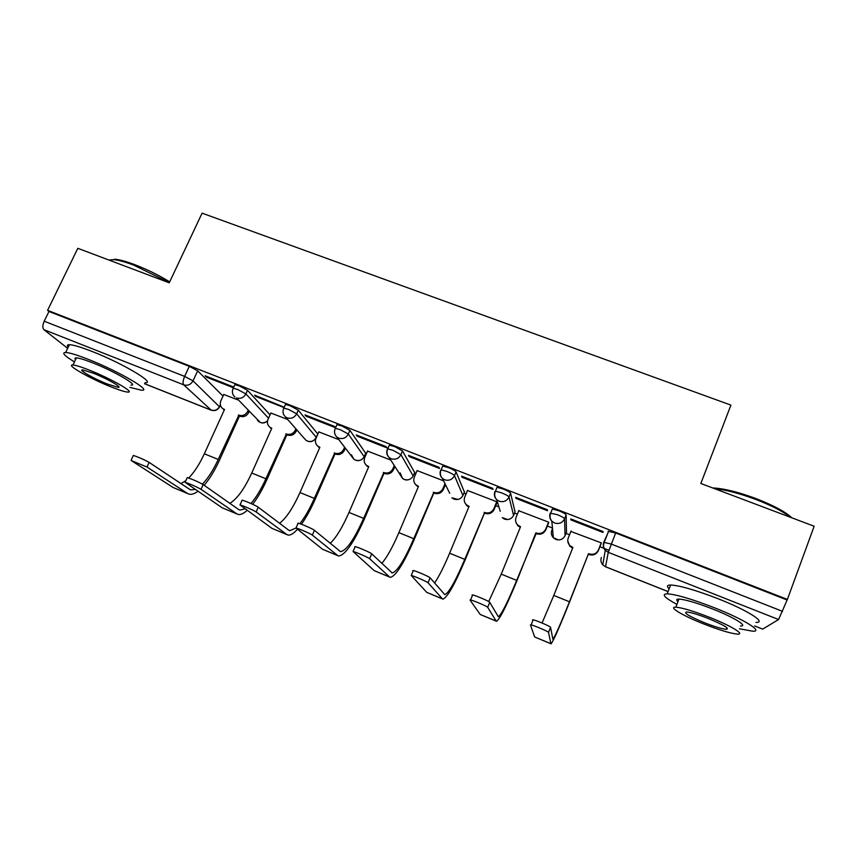 <?xml version="1.0" encoding="UTF-8"?>
<svg xmlns="http://www.w3.org/2000/svg" width="857" height="857" viewBox="0 0 857 857"><rect width="100%" height="100%" fill="white"/><g stroke="black" fill="none" stroke-linecap="round" stroke-linejoin="round"><path stroke-width="1.29" d="M270.062 414.874L247.523 390.321L239.296 385.875L234.839 384.632L234.582 385.2M317.861 434.07L298.268 410.16L290.18 405.768L285.445 404.45L283.817 408.093L288.552 409.421L296.651 413.802L316.362 437.456M365.714 453.31L349.924 430.364L341.986 426.015L336.94 424.622L336.662 425.254M414.649 472.507L402.511 450.932L394.734 446.636L389.357 445.147L389.067 445.833M464.408 492.025L456.053 471.875C455.238 470.782 452.7 469.368 448.447 467.622L442.705 466.058L442.394 466.808M515.025 511.875L510.579 493.193C509.947 492.175 507.473 490.772 503.145 489.004L497.028 487.333L496.664 488.222M566.509 532.068L566.123 514.918C565.674 513.954 563.253 512.582 558.871 510.783L552.337 509.015L551.865 510.183M365.296 454.264L366.046 454.564M414.21 473.546L415.624 474.103M444.976 485.673L446.218 486.165M463.948 493.15L466.047 493.975M495.721 505.673L498.903 506.926M514.532 513.086L517.349 514.2M547.355 526.016L552.454 528.03M565.984 533.365L569.541 534.768M599.879 546.723L608.931 550.29M67.671 348.328L43.9 329.677C42.422 327.995 42.518 325.167 44.21 321.214L48.956 311.477L189.301 366.335L197.667 370.824L223.013 396.084M77.816 248.316L47.585 310.341L787.379 599.429L814.15 526.241L700.844 483.477L730.925 405.115L202.102 213.157L169.236 282.821L77.816 248.316M48.956 311.477L47.585 310.341M607.752 533.408L603.789 542.267M787.379 599.429L778.584 619.536L762.655 629.113L754.61 625.985M570.816 519.867L602.932 532.443L603.06 531.544L570.816 518.924L570.816 519.867L571.148 519.053M601.1 543.649L601.4 542.92L570.869 531.447M548.576 522.984L548.673 522.181L518.764 510.74M515.946 498.378L547.484 510.729L547.377 509.744L515.71 497.349L515.946 498.378L516.278 497.574M462.062 477.274L493.032 489.401L492.7 488.34L461.602 476.171L462.062 477.274L462.394 476.481M496.867 501.795L467.504 490.493M409.132 456.556L439.555 468.468L439.009 467.322L408.468 455.367L409.132 456.556L409.475 455.763M443.637 480.852L417.102 470.611M357.155 436.192L387.032 447.9L386.271 446.679L356.276 434.938L357.155 436.192L357.487 435.42M390.781 460.059L367.546 451.093M306.078 416.191L335.43 427.686L334.476 426.411L305.006 414.874L306.078 416.191L306.42 415.42M338.836 439.62L318.815 431.896M284.203 407.214L254.625 395.152L255.889 396.545L256.232 395.784M287.759 419.523L270.887 413.031M233.725 387.075L205.112 375.773L206.558 377.23L206.912 376.469M237.56 399.78L223.752 394.466M786.747 599.857L615.647 532.979L608.106 531.329M255.889 396.545L284.053 407.568M206.558 377.23L233.425 387.739M548.523 632.37C548.823 631.738 534.232 625.481 531.115 624.903L530.451 624.935L534.65 636.976L550.89 643.693L548.523 632.37L550.548 627.27L552.872 639.247C554.972 636.687 560.51 624.207 569.455 601.775L588.502 553.654L589.016 553.858C593.301 555.09 596.451 553.772 598.465 549.894L601.239 542.856M532.486 619.857L533.15 619.815C536.289 620.339 550.869 626.596 550.548 627.27M588.502 553.654L569.466 602.278C559.546 627.12 553.418 640.972 551.062 643.832L550.89 643.693M601.389 542.909L598.368 550.569C596.365 554.425 593.226 555.743 588.952 554.522L588.448 554.318M571.062 530.986L568.266 537.971C567.291 540.746 567.795 543.252 569.755 545.502L572.894 547.473L553.793 595.433L569.455 601.775M572.658 548.062L569.766 546.188L567.784 541.067M550.922 643.768L534.65 636.976M542.063 623.007L553.793 595.433M487.687 607.324C487.537 606.52 473.557 600.5 470.589 599.964L469.979 600.029L480.209 614.469L496.16 621.057L487.687 607.324L489.722 602.289L498.335 616.74C501.441 614.63 507.548 602.514 516.653 580.382L536.375 533.011C540.596 534.222 543.713 532.904 545.738 529.08L548.534 522.117M472.025 595.026L472.646 594.929C475.624 595.433 489.593 601.453 489.722 602.289M535.882 532.818L516.846 580.939C506.755 605.471 499.985 618.915 496.524 621.282L496.16 621.057M548.726 522.62L545.823 529.819C543.809 533.632 540.703 534.939 536.503 533.74L536 533.536M518.881 510.451L516.064 517.36C515.046 520.231 515.582 522.781 517.671 525.02L520.531 526.734L501.259 574.136L516.653 580.382M520.295 527.323L517.864 525.769L515.86 522.074M496.235 621.164L480.209 614.469M488.715 601.56L501.259 574.136M428.061 582.771C427.493 581.828 414.06 576.011 411.253 575.497L426.743 592.358L442.405 598.839L428.061 582.771L430.128 577.811L444.783 594.651C448.843 592.969 455.506 581.196 464.762 559.342L484.655 512.529C488.801 513.707 491.886 512.411 493.911 508.619L496.739 501.741M412.774 570.687L413.331 570.537C416.148 571.019 429.571 576.825 430.128 577.811M484.162 512.336L484.462 513.118L465.126 559.985C454.874 584.195 447.493 597.254 442.973 599.139L442.405 598.839M497.06 502.416L494.178 509.422C492.164 513.204 489.09 514.5 484.944 513.322L484.462 513.118M467.59 490.279L464.751 497.103C463.701 500.049 464.269 502.62 466.454 504.837L469.079 506.358L449.625 553.215L464.762 559.342M468.843 506.937L466.808 505.651L464.997 502.952M442.523 598.957L426.743 592.358M434.595 583.049C439.159 576.204 444.162 566.263 449.625 553.215M712.831 488.008L714.706 488.062C725.193 488.811 738.766 492.239 755.424 498.367C773.271 505.266 785.408 511.758 791.847 517.832M790.508 517.317C783.094 511.447 771.321 505.416 755.188 499.213C738.948 493.225 725.472 489.733 714.749 488.726M739.42 628.781L752.682 631.213C763.898 631.802 744.058 619.386 714.427 607.763C691.974 599.075 676.237 594.426 667.228 593.815C661.186 594.105 664.421 597.629 676.923 604.389M755.938 622.396C767.208 622.793 747.454 610.216 717.855 598.647C695.413 590.023 679.655 585.47 670.603 585.02C666.982 585.074 666.5 586.338 669.146 588.802M677.962 601.657C676.034 599.921 676.366 599.064 678.948 599.075C685.493 599.525 696.848 602.878 712.992 609.134C734.181 617.458 748.536 626.392 740.448 625.985M709.875 617.458C693.72 611.159 682.376 607.742 675.852 607.184C667.764 606.724 682.568 615.583 703.051 623.692C719.098 629.991 730.56 633.462 737.438 634.105C745.483 634.641 731.064 625.814 709.875 617.458M704.218 622.632C714.567 626.692 721.937 628.92 726.329 629.327C729.8 628.599 723.897 625.032 708.61 618.615C698.209 614.555 690.892 612.348 686.65 611.973C683.254 612.744 689.114 616.301 704.218 622.632M109.61 260.314L115.288 259.253C119.937 259.746 126.311 261.503 134.388 264.524C146.975 269.366 158.738 275.14 169.686 281.857M169.354 282.564L133.606 265.081C125.326 261.985 118.791 260.174 114.035 259.671L109 260.089M129.91 387.385L141.512 390.224C153.114 391.445 119.08 371.392 88.485 359.437C77.269 355.034 69.663 352.709 65.678 352.463C61.436 352.613 64.361 355.762 74.473 361.911M145.069 382.64C156.735 383.69 122.851 363.411 92.277 351.531C81.061 347.149 73.445 344.868 69.428 344.696C67.2 344.675 66.803 345.5 68.239 347.16M75.598 359.576C74.548 358.408 74.816 357.851 76.402 357.894C79.294 358.065 84.789 359.747 92.877 362.929C114.72 371.456 139.327 385.907 130.992 385.072M89.428 370.16C81.329 366.957 75.844 365.253 72.974 365.028C64.789 364.268 90.071 378.644 110.981 386.85C119.155 390.096 124.726 391.842 127.693 392.077C135.984 393.031 111.271 378.73 89.428 370.16M107.286 383.99L118.03 387.353C123.354 387.942 107.371 378.719 93.402 373.245L82.775 369.924C77.484 369.41 93.713 378.665 107.286 383.99M369.624 558.71C368.671 557.628 355.73 552.004 353.063 551.522L374.22 570.644L389.614 577.007L369.624 558.71L371.702 553.815L392.185 572.947C397.166 571.673 404.365 560.253 413.76 538.678L433.803 492.389C437.895 493.557 440.948 492.261 442.983 488.511L445.008 483.68M354.702 546.83L355.162 546.627C357.84 547.077 370.77 552.701 371.702 553.815M433.321 492.197L433.792 493.054L414.295 539.374C403.893 563.285 395.913 575.958 390.363 577.382L389.614 577.007M445.436 484.559L443.412 489.379C441.387 493.118 438.345 494.403 434.274 493.246L433.792 493.054M417.177 470.439L414.306 477.199C413.224 480.188 413.813 482.78 416.073 484.966L418.495 486.326L398.88 532.658L413.76 538.678M418.259 486.894L415.002 483.787M389.785 577.147L374.22 570.644M381.804 563.403C387.075 557.168 392.763 546.916 398.88 532.658M312.323 535.122C311.027 533.911 298.515 528.458 295.986 527.998L322.639 549.316L337.754 555.572L312.323 535.122L314.433 530.29L340.508 551.629C346.389 550.751 354.091 539.664 363.625 518.367L383.818 472.593C387.846 473.739 390.867 472.453 392.913 468.747L394.284 465.544M297.754 523.434L298.107 523.166C300.646 523.595 313.137 529.048 314.433 530.29M383.347 472.411L383.979 473.321L364.332 519.128C353.77 542.738 345.221 555.036 338.686 556.022L337.754 555.572M394.873 466.476L393.513 469.668C391.478 473.364 388.457 474.639 384.45 473.503L383.979 473.321M367.61 450.943L364.718 457.617C363.604 460.648 364.204 463.251 366.528 465.405L368.767 466.637L349.003 512.443L363.625 518.367M368.531 467.183L365.8 464.698M337.969 555.722L322.639 549.316M330.181 543.349C336.126 537.757 342.404 527.451 349.003 512.443M256.147 511.983C254.518 510.665 242.402 505.373 240.003 504.934L271.948 528.362L286.806 534.5L256.147 511.983L258.268 507.215L288.702 530.183L289.741 530.676L295.601 528.212M241.91 500.499L242.145 500.167C244.545 500.563 256.65 505.866 258.268 507.215M299.864 523.691C304.867 517.36 309.688 508.929 314.337 498.388L334.68 453.139C338.633 454.253 341.632 452.978 343.678 449.314L344.61 447.172M334.209 452.946L335.001 453.921L315.205 499.213C310.845 509.122 306.26 517.467 301.439 524.248M345.371 448.157L344.439 450.289C342.404 453.953 339.415 455.217 335.462 454.103L335.001 453.921M318.868 431.767L315.965 438.377C314.819 441.43 315.43 444.022 317.786 446.143L319.875 447.268L299.971 492.561L314.337 498.388M319.65 447.793L317.347 445.769M297.25 529.508C293.426 533.686 290.319 535.529 287.909 535.025L286.806 534.5M287.063 534.672L271.948 528.362M279.543 523.273C286.163 518.314 292.976 508.072 299.971 492.561M201.041 489.304C195.889 486.465 190.575 484.13 185.08 482.309L222.145 507.773L236.746 513.804L201.041 489.304L203.184 484.591L238.653 509.529L239.842 510.097L244.877 508.908M187.072 477.949L187.233 477.595C192.729 479.384 198.042 481.72 203.184 484.591M250.951 503.52C256.232 497.381 261.214 489.133 265.884 478.752L286.356 433.996C290.244 435.099 293.223 433.835 295.269 430.203L295.89 428.811M285.895 433.813L286.838 434.831L266.902 479.631C262.488 489.465 257.743 497.681 252.654 504.291M296.801 429.85L296.179 431.242C294.144 434.853 291.176 436.117 287.299 435.013L286.838 434.831M270.941 412.913L268.005 419.437C266.838 422.522 267.448 425.115 269.837 427.204L271.798 428.232L251.744 473.021L265.884 478.752M271.573 428.725L269.655 427.054M247.041 510.472C243.463 513.686 240.453 514.993 238.021 514.393L236.746 513.804M237.046 513.996L222.145 507.773M229.826 503.327C237.121 498.978 244.427 488.876 251.744 473.021M146.997 467.044L131.26 460.563L173.2 487.537L187.544 493.461L146.997 467.044L149.15 462.394L189.472 489.24L190.811 489.861L195.053 489.486M133.199 455.785L133.349 455.442C138.598 457.167 143.869 459.481 149.15 462.394M202.434 484.119C208.144 478.185 213.404 469.957 218.224 459.438L238.824 415.174C242.66 416.256 245.605 414.992 247.662 411.414L248.037 410.567M238.375 414.992L239.457 416.073L219.392 460.38C214.775 470.482 209.697 478.784 204.159 485.276M249.098 411.649L248.723 412.496C246.677 416.073 243.742 417.327 239.917 416.245L239.457 416.073M223.795 394.359L220.849 400.819C219.66 403.926 220.26 406.497 222.67 408.553L224.513 409.507L204.33 453.803L218.224 459.438M224.298 409.967L222.713 408.596M197.817 491.34C194.4 493.857 191.454 494.778 188.979 494.125L187.544 493.461M187.887 493.664L173.2 487.537M180.977 483.594L185.84 480.648M188.711 478.024C194.389 472.143 199.595 464.065 204.33 453.803M232.943 388.778L233.2 388.232L237.657 389.485L245.895 393.92L268.552 418.237M247.523 390.321L245.895 393.92C243.699 397.734 240.56 399.073 236.478 397.927L260.217 422.405C262.928 423.326 265.391 422.758 267.577 420.712M298.268 410.16L296.651 413.802C294.465 417.659 291.294 419.009 287.138 417.852L285.435 416.877L305.863 440.198L307.459 441.109C311.327 442.201 314.273 440.948 316.287 437.359L317.786 433.963M335.055 428.918L335.323 428.307L340.368 429.711L348.317 434.049L364.214 456.727M349.924 430.364L348.317 434.049C346.132 437.948 342.929 439.309 338.708 438.131L336.855 437.038L353.759 459.106L355.484 460.123C359.415 461.227 362.382 459.973 364.396 456.342L365.885 452.914M387.46 449.539L387.75 448.875L393.127 450.375L400.915 454.66L413.17 475.967M402.511 450.932L400.915 454.66C398.741 458.602 395.505 459.973 391.21 458.763L389.185 457.552C386.786 455.249 386.164 452.507 387.332 449.336M440.809 470.557L441.119 469.829L446.851 471.414C451.114 473.16 453.653 474.564 454.467 475.646L462.951 495.528M456.053 471.875L454.467 475.646C452.303 479.641 449.036 481.023 444.665 479.791L442.448 478.41C440.112 476.074 439.512 473.343 440.648 470.225M495.1 492.025L495.453 491.157L501.57 492.839C505.898 494.607 508.372 495.999 509.015 497.017L513.579 515.421M510.579 493.193L509.015 497.017C506.862 501.056 503.562 502.448 499.117 501.195L496.653 499.62C494.414 497.264 493.846 494.553 494.939 491.5M552.508 528.63L551.844 530.29C550.869 533.043 551.372 535.529 553.333 537.746L551.833 521.185C549.723 518.806 549.187 516.128 550.237 513.161L557.307 514.671C561.699 516.46 564.12 517.832 564.581 518.785L565.074 535.646M566.123 514.918L564.581 518.785C562.428 522.877 559.096 524.28 554.565 522.995L551.833 521.185C549.851 518.699 549.498 515.925 550.783 512.872L552.337 509.015M197.667 370.824L193.029 380.851L219.574 406.893C217.614 410.096 214.861 411.221 211.315 410.246L183.698 384.836L43.9 329.677M220.345 404.836L219.649 406.357C217.614 409.882 214.721 411.114 210.972 410.053L144.576 383.69M778.584 619.536L608.266 552.337L605.535 566.723L668.096 591.566M754.631 625.931L762.655 629.113M283.549 408.671L283.817 408.093C282.36 411.478 282.896 414.402 285.435 416.877M414.788 472.175L413.32 475.635C411.306 479.309 408.307 480.584 404.322 479.449L402.436 478.313C404.525 480.07 406.871 480.434 409.475 479.406M464.526 491.757L463.059 495.271C461.066 498.978 458.034 500.263 453.974 499.106L451.907 497.821L457.981 499.438M515.1 511.683L513.654 515.228C511.661 518.978 508.608 520.274 504.484 519.096L502.202 517.628L507.698 519.567M566.552 531.951L565.117 535.529C563.135 539.332 560.049 540.628 555.861 539.428L553.333 537.746L558.528 539.942M552.744 531.179L551.844 530.29M500.242 511.254L496.653 499.62C494.521 497.135 494.125 494.307 495.453 491.157L497.028 487.333M449.711 493.321L442.448 478.41C440.187 475.924 439.748 473.064 441.119 469.829L442.705 466.058M400.165 472.893L402.436 478.313L389.185 457.552C386.828 455.067 386.346 452.175 387.75 448.875L389.357 445.147M351.466 454.842L353.759 459.106C356.501 461.173 359.329 461.173 362.222 459.127M304.385 438.495L305.863 440.198C309.698 442.63 313.03 441.955 315.858 438.184M257.507 420.305L258.75 421.58C261.76 423.615 264.684 423.412 267.523 420.958M615.647 532.979L608.266 552.337L605.278 550.28C603.264 547.88 602.75 545.234 603.767 542.342L611.287 544.066L782.537 611.352M189.301 366.335L184.63 376.394L193.029 380.851C190.832 384.632 187.726 385.961 183.698 384.836C182.627 383.283 182.937 380.465 184.63 376.394L44.21 321.214M608.663 531.083L604.314 542.117C603.082 545.084 603.403 547.805 605.278 550.28L602.771 564.817L605.524 566.788L602.771 564.817C600.907 562.588 600.436 560.135 601.368 557.446M588.952 554.522L589.016 553.858M598.368 550.569L598.465 549.894M572.38 547.955L572.38 547.269M536.503 533.74L536.375 533.011M545.823 529.819L545.738 529.08M520.21 527.291L520.038 526.541M484.944 513.322L484.655 512.529M494.178 509.422L493.911 508.619M468.875 506.841L468.586 506.166M434.274 493.246L433.803 492.389M443.412 489.379L442.983 488.511M418.345 486.69L418.012 486.133M384.45 473.503L383.818 472.593M393.513 469.668L392.913 468.747M335.462 454.103L334.68 453.139M344.439 450.289L343.678 449.314M287.299 435.013L286.356 433.996M296.179 431.242L295.269 430.203M239.917 416.245L238.824 415.174M248.723 412.496L247.662 411.414M336.94 424.622L335.323 428.307C333.898 431.649 334.401 434.563 336.855 437.038M234.839 384.632L233.2 388.232C231.722 391.649 232.29 394.584 234.904 397.048M220.399 405.082L219.767 406.475M144.554 383.743L211.143 410.182M605.535 566.788L668.074 591.619M531.115 624.903L533.15 619.815M569.766 546.188L569.755 545.502M470.589 599.964L472.646 594.929M517.864 525.769L517.671 525.02M411.253 575.497L413.331 570.537M466.808 505.651L466.454 504.837M714.706 488.062L713.935 488.415M667.228 593.815L670.603 585.02M678.948 599.075L675.852 607.184M726.918 627.742L726.329 629.327M115.288 259.253L114.035 259.671M65.678 352.463L69.428 344.696M76.402 357.894L72.974 365.028M118.523 386.314L118.03 387.353M110.017 260.474L110.403 259.671M353.063 551.522L355.162 546.627M416.598 485.833L416.073 484.966M391.649 572.722L392.185 572.947M295.986 527.998L298.107 523.166M367.214 466.337L366.528 465.405M339.854 551.351L340.508 551.629M240.003 504.934L242.145 500.167M318.622 447.14L317.786 446.143M288.97 530.354L289.741 530.676M185.08 482.309L187.233 477.595M270.833 428.243L269.837 427.204M238.964 509.733L239.842 510.097M131.185 460.102L133.349 455.442M223.806 409.646L222.67 408.553M189.815 489.454L190.811 489.861"/></g></svg>
